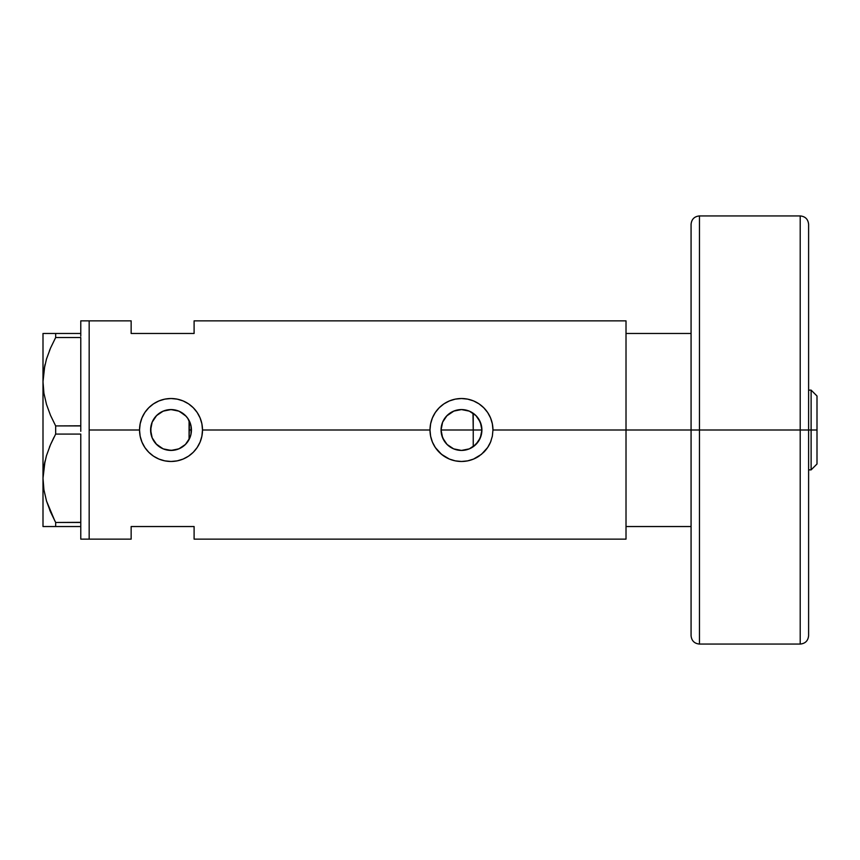 <?xml version="1.0" encoding="UTF-8"?>
<svg xmlns="http://www.w3.org/2000/svg" width="860" height="860" viewBox="0 0 860 860"><rect width="100%" height="100%" fill="white"/><g stroke="black" fill="none" stroke-linecap="round" stroke-linejoin="round"><path stroke-width="1.29" d="M189.436 438.837L190.554 435.956M190.834 434.923L191.436 430.011A20.425 20.425 0 0 1 171.022 450.425A20.425 20.425 0 0 1 150.597 430L150.984 433.935M441.373 433.569L441.556 434.472M444.319 441.072L442.674 437.944M444.459 441.287L441.825 435.536M445.63 442.868L444.824 441.803M449.952 446.856L447.232 444.62M446.641 444.029L449.673 446.662M453.134 448.64L450.597 447.286M460.981 450.414L454.015 449.006M468.926 449.017L461.96 450.414M465.615 449.995L469.248 448.888M473.957 446.168L472.989 446.867M462.852 450.371L465.378 450.049M452.027 448.103L453.714 448.888M444.039 440.632L445.641 442.878M478.536 441.234L481.32 434.848L481.901 430A20.425 20.425 0 0 1 461.476 450.425A20.425 20.425 0 0 1 441.062 430L442.61 422.185L447.039 415.563L453.661 411.134L461.476 409.575L469.291 411.134L475.924 415.563L480.342 422.185L481.901 430L480.342 437.815L475.924 444.437L469.291 448.866L461.476 450.425L453.661 448.866L447.039 444.437L442.61 437.815L441.062 430A20.425 20.425 0 0 1 461.476 409.575A20.425 20.425 0 0 1 481.901 430L481.406 425.539M476.472 416.132L473.237 413.305L473.237 446.695L478.44 441.384M166.614 449.941L172.838 450.339L179.385 448.63L184.986 444.899L188.458 440.632M156.047 443.889L162.884 448.726L159.777 447.05M159.724 447.017L156.875 444.727M152.177 437.88L154.424 441.889M150.941 433.73L152.123 437.751M439.234 452.263A31.476 31.476 0 0 0 478.956 456.187L473.559 459.068L467.625 460.874L461.476 461.476L455.295 460.863L449.393 459.068L441.502 454.327L435.332 447.522L432.408 442.083L430.613 436.171A31.476 31.476 0 0 0 439.202 452.242L435.332 447.522L432.408 442.083L430.613 436.171L430 430L202.498 430L201.885 436.171L200.079 442.104L197.176 447.512L193.274 452.274L188.523 456.165L183.105 459.068L177.171 460.874L171.011 461.476L164.84 460.863L158.928 459.068L153.51 456.165L148.758 452.252L144.867 447.522L141.954 442.083L140.148 436.171L139.535 430L89.171 430L89.171 320.866L89.171 430L139.535 430A31.476 31.476 0 0 0 171.022 461.476A31.476 31.476 0 0 0 202.498 430L201.885 436.171L200.079 442.104L197.176 447.512L193.274 452.274L188.523 456.165L183.105 459.068L177.171 460.874L171.011 461.476L164.84 460.863L158.928 459.068L153.51 456.165L148.758 452.252L144.867 447.522L141.954 442.083L140.148 436.171L139.535 430L140.158 423.819L141.954 417.928L144.867 412.477L148.758 407.748L153.51 403.845L158.939 400.932L164.851 399.126L171.032 398.524L177.181 399.126L183.105 400.932L188.533 403.834L193.274 407.737L197.176 412.488L200.09 417.906L201.896 423.829L202.498 430L430 430A31.476 31.476 0 0 0 430.602 436.149L430.602 436.149M430.613 436.171L430 430L430.613 423.819L432.408 417.928L435.321 412.477L439.213 407.748L443.964 403.845L449.404 400.932L455.305 399.126L461.498 398.524L467.646 399.126L473.57 400.932L478.988 403.834L483.728 407.737L487.642 412.488L490.544 417.906L492.35 423.829L492.963 430L492.35 436.171L490.544 442.104L487.642 447.512L483.728 452.274A31.476 31.476 0 0 0 490.522 442.147M492.963 429.968A31.476 31.476 0 0 0 461.465 398.524A31.476 31.476 0 0 0 430 430L430.613 423.819L432.408 417.928L435.321 412.477L439.213 407.748L443.964 403.845L449.404 400.932L455.305 399.126L461.498 398.524L467.646 399.126L473.57 400.932L478.988 403.834L483.728 407.737L487.642 412.488L490.544 417.906L492.35 423.829L492.963 430L626.015 430L492.963 430L492.35 436.171L490.544 442.104L487.642 447.512L481.46 454.327L473.559 459.068L467.625 460.874L461.476 461.476L455.295 460.863L449.393 459.068L443.964 456.165L439.213 452.252M477.483 442.685L476.462 443.878M479.934 438.75L479.171 440.202M481.406 434.461L481.041 435.869M150.887 433.397L150.941 426.281M151.725 436.687L151.177 434.816M153.628 440.707L152.5 438.6M151.962 437.331L151.725 436.697M155.929 443.76L154.95 442.61M166.077 449.812L163.991 449.167M169.431 450.361L167.958 450.188M172.828 450.339L171.785 450.404M170.345 450.414L169.452 450.361M177.945 449.21L175.537 449.92M174.139 450.178L172.849 450.339M185.244 444.652L179.084 448.759M186.115 416.251L179.407 411.381L185.459 415.563L187.996 418.659L191.049 426.012L191.049 433.988L189.888 437.815L185.459 444.437L178.837 448.866L171.022 450.425L163.206 448.866L156.584 444.437L152.155 437.815L150.597 430L152.155 422.185L156.584 415.563L163.206 411.134L171.022 409.575L178.837 411.134L185.255 415.358M187.254 442.395L186.115 443.749M187.684 441.803L187.265 442.384M626.015 320.866L626.015 430L626.015 333.465L691.074 333.465L626.015 333.465L626.015 430L691.074 430L626.015 430L626.015 539.134L626.015 320.866L194.102 320.866L194.102 333.465L131.15 333.465L131.15 320.866L131.15 333.465L194.102 333.465L194.102 320.866M89.171 430L89.171 539.134L89.171 430L89.171 539.134L80.775 539.134L89.171 539.134L89.171 320.866L80.775 320.866L89.171 320.866L89.171 430M483.728 452.274L478.988 456.165M131.15 526.535L194.102 526.535L194.102 539.134L194.102 526.535L131.15 526.535L131.15 539.134L131.15 526.535M151.177 425.173L150.597 430A20.425 20.425 0 0 1 171.022 409.575A20.425 20.425 0 0 1 191.436 430L190.834 425.077L187.684 418.196M188.458 419.368L189.06 420.443M175.537 410.08L177.945 410.79M171.796 409.596L174.15 409.822M176.203 410.252L170.345 409.586M164.002 410.822L166.614 410.059M167.958 409.812L169.441 409.639M156.875 415.272L163.056 411.198M154.413 418.111L155.929 416.24M152.5 421.411L153.628 419.304M151.725 423.324L151.962 422.668M479.171 419.787L479.934 421.25M481.03 424.12L481.31 425.13M478.418 418.594L477.493 417.337M469.807 411.36L473.946 413.832M492.963 429.774L492.844 427.28M491.006 419.089L490.576 417.992M473.516 400.91L471.764 400.244M456.069 398.986L455.327 399.126M450.629 400.448L449.436 400.91M430 430.247L430.118 432.72M432.139 441.416L432.365 441.965M449.436 459.089L451.005 459.691M455.348 460.874L456.284 461.046M471.839 459.724L473.527 459.089M490.576 442.019L491.103 440.642M202.498 430A31.476 31.476 0 0 0 171.022 398.524A31.476 31.476 0 0 0 139.535 430L140.158 423.819L141.954 417.928L144.867 412.477L148.758 407.748L153.51 403.845L158.939 400.932L164.851 399.126L171.032 398.524L177.181 399.126L183.105 400.932L188.533 403.834L193.274 407.737L197.176 412.488L200.09 417.906L201.896 423.829L202.498 430M202.498 429.731L202.379 427.28M200.552 419.089L200.111 417.971M183.062 400.91L181.309 400.244M165.604 398.986L164.873 399.126M160.175 400.448L158.971 400.91M139.546 430.29L139.653 432.72M141.674 441.395L141.911 441.997M158.982 459.089L160.583 459.702M164.851 460.874L165.829 461.046M181.385 459.724L183.072 459.089M200.111 442.04L200.638 440.675M150.984 426.065L150.887 426.614M169.452 409.639L162.873 411.273L159.906 412.875L156.047 416.122L153.091 420.228M441.556 425.528L441.373 426.431M454.015 410.994L446.641 415.971M461.379 409.575L453.714 411.112M465.367 409.951L461.594 409.575M470.85 411.854L469.366 411.166M481.32 425.141L478.504 418.723M190.554 424.044L190.941 425.496M189.071 420.443L189.071 439.557L189.436 421.163M472.989 413.133L473.237 430L481.901 430L441.062 430L473.237 430L473.237 446.695M461.96 409.586L465.604 410.005M457.402 409.994L460.981 409.586M450.597 412.725L453.134 411.36M447.232 415.369L449.941 413.155M444.824 418.196L445.63 417.132M441.825 424.464L442.674 422.056M54.846 520.934L46.526 501.058L43.924 489.834L43 478.267L43.892 466.883L46.461 455.66L50.503 444.674L55.663 434.074L55.663 425.926L50.525 415.369L46.526 404.512L43.924 393.3L43 381.733L43 333.465L43 526.535L55.663 526.535L55.663 522.471L80.775 522.342L80.775 523.847L80.775 522.471L55.663 522.471L50.525 511.915L46.526 501.058L43.924 489.834L43 478.267L43.892 466.883L46.461 455.66L50.503 444.674L55.663 434.074L55.663 425.926L80.775 425.808L80.775 428.688L80.775 425.926L55.663 425.926L50.525 415.369L46.526 404.512L43.924 393.3L43 381.733L43.892 370.348L46.461 359.125L50.503 348.139L55.663 337.529L50.514 348.117L55.663 337.529L55.663 333.465L80.775 333.465L80.775 320.866L80.775 334.841L80.775 333.465L45.118 333.465M80.775 337.658L80.775 425.808L80.775 337.658M80.775 434.192L80.775 522.342L80.775 434.192M44.774 365.65L43 381.733L43.903 393.203M50.052 349.203L49.525 350.482M45.042 364.436L43.903 370.252M55.663 434.074L80.775 434.074L55.663 434.074L50.514 444.642L53.89 437.46M50.052 445.738L49.461 447.168M44.774 462.185L43.903 466.797M45.042 460.971L43 478.267L43.903 489.748L43 478.267L43 381.733L43.892 370.348L46.461 359.125L50.503 348.139M49.783 510.163L50.525 511.915M43 478.267L43 526.535L80.775 526.535L80.775 525.159L80.775 539.134L80.775 526.535L55.663 526.535L55.663 522.471M50.503 333.465L55.663 333.465L55.663 337.529L80.775 337.529L55.663 337.529L50.514 348.106M46.483 333.465L43.903 333.465M46.472 526.535L45.15 526.535M53.212 526.535L50.525 526.535M50.073 510.862L50.503 511.861M43 381.733L43.903 393.213M80.775 523.847L80.775 525.159L80.775 523.847M80.775 428.688L80.775 431.312L80.775 428.688M80.775 334.841L80.775 336.152L80.775 334.841M626.015 526.535L691.074 526.535L626.015 526.535L626.015 430L626.015 526.535M811.12 430L817 430L817 395.998L817 464.002L817 430L811.12 430L811.12 390.128L811.12 430L808.604 430L811.12 430L811.12 469.872L811.12 430M189.071 430L191.436 430L189.071 430M800.208 430L800.208 215.935L800.208 430L808.604 430L808.604 224.331L808.604 635.669C808.11 640.764 805.304 643.57 800.208 644.065L800.208 215.935C805.304 216.43 808.11 219.236 808.604 224.331L808.604 430L699.47 430L699.47 215.935L699.47 430L800.208 430L800.208 644.065L800.208 430M699.47 644.065C694.375 643.57 691.58 640.764 691.074 635.669L691.074 430L691.074 635.669L691.074 430L699.47 430L699.47 644.065L699.47 215.935C694.375 216.43 691.58 219.236 691.074 224.331L691.074 430L691.074 224.331L691.074 430L699.47 430L699.47 644.065L800.208 644.065M808.604 430L808.604 635.669L808.604 430M89.171 320.866L131.15 320.866M89.171 539.134L131.15 539.134M626.015 539.134L194.102 539.134M808.604 390.128L811.12 390.128L817 395.998M808.604 469.872L811.12 469.872L817 464.002M699.47 215.935L800.208 215.935"/></g></svg>
